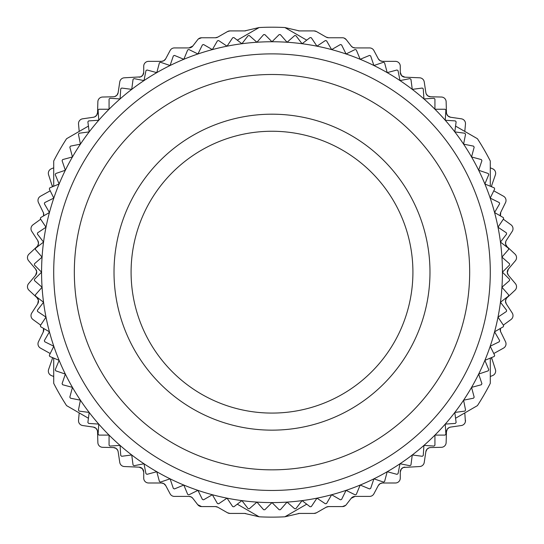 <?xml version="1.0" encoding="UTF-8"?>
<svg xmlns="http://www.w3.org/2000/svg" width="544" height="544" viewBox="0 0 544 544"><rect width="100%" height="100%" fill="white"/><g stroke="black" fill="none" stroke-linecap="round" stroke-linejoin="round"><path stroke-width="0.82" d="M272 41.752A230.418 230.418 0 0 0 227.045 498.161A230.418 230.418 0 0 0 360.176 59.289A230.418 230.418 0 0 0 272 41.752L264.833 34.585A237.694 237.694 0 0 0 263.616 34.626L256.931 42.248L249.308 35.564A237.694 237.694 0 0 0 248.098 35.68L241.924 43.724L233.879 37.55A237.694 237.694 0 0 0 232.682 37.754L227.045 46.179L218.62 40.548A237.694 237.694 0 0 0 217.43 40.827L212.364 49.606L203.585 44.533A237.694 237.694 0 0 0 202.416 44.887L197.934 53.978L188.843 49.497A237.694 237.694 0 0 0 187.7 49.926L183.824 59.289L174.461 55.413A237.694 237.694 0 0 0 173.346 55.916L170.088 65.518L160.487 62.254A237.694 237.694 0 0 0 159.412 62.832L156.794 72.624L147.002 69.999A237.694 237.694 0 0 0 145.962 70.645L143.99 80.587L134.042 78.608A237.694 237.694 0 0 0 133.056 79.315L131.73 89.366L121.679 88.046A237.694 237.694 0 0 0 120.741 88.815L120.074 98.933L109.963 98.267A237.694 237.694 0 0 0 109.072 99.103L109.072 109.242L98.933 109.242A237.694 237.694 0 0 0 98.104 110.126L98.763 120.244L88.645 120.911A237.694 237.694 0 0 0 87.876 121.849L89.196 131.9L79.145 133.226A237.694 237.694 0 0 0 78.438 134.212L80.417 144.153L70.475 146.132A237.694 237.694 0 0 0 69.829 147.166L72.454 156.958L62.662 159.582A237.694 237.694 0 0 0 62.084 160.657L65.348 170.258L55.746 173.516A237.694 237.694 0 0 0 55.243 174.624L59.126 183.994L49.756 187.87A237.694 237.694 0 0 0 49.327 189.013L53.808 198.104L44.717 202.586A237.694 237.694 0 0 0 44.363 203.755L49.436 212.534L40.657 217.6A237.694 237.694 0 0 0 40.378 218.79L46.009 227.215L37.584 232.852A237.694 237.694 0 0 0 37.386 234.049L43.554 242.094L35.51 248.268A237.694 237.694 0 0 0 35.394 249.478L42.078 257.101L34.456 263.786A237.694 237.694 0 0 0 34.415 265.003L41.582 272.17L34.415 279.337A237.694 237.694 0 0 0 34.456 280.554L42.078 287.239L35.394 294.862A237.694 237.694 0 0 0 35.51 296.072L43.554 302.246L37.386 310.284A237.694 237.694 0 0 0 37.584 311.488L46.009 317.118L40.378 325.55A237.694 237.694 0 0 0 40.657 326.733L49.436 331.806L44.363 340.585A237.694 237.694 0 0 0 44.717 341.748L53.808 346.236L49.327 355.327A237.694 237.694 0 0 0 49.756 356.463L59.126 360.346L55.243 369.709A237.694 237.694 0 0 0 55.746 370.824L65.348 374.082L62.084 383.676A237.694 237.694 0 0 0 62.662 384.751L72.454 387.376L69.829 397.168A237.694 237.694 0 0 0 70.475 398.201L80.417 400.18L78.438 410.122A237.694 237.694 0 0 0 79.145 411.114L89.196 412.44L87.876 422.491A237.694 237.694 0 0 0 88.645 423.429L98.763 424.096L98.104 434.207A237.694 237.694 0 0 0 98.933 435.098L109.072 435.098L109.072 445.237A237.694 237.694 0 0 0 109.963 446.066L120.074 445.407L120.741 455.518A237.694 237.694 0 0 0 121.679 456.294L131.73 454.968L133.056 465.018A237.694 237.694 0 0 0 134.042 465.732L143.99 463.753L145.962 473.695A237.694 237.694 0 0 0 147.002 474.341L156.794 471.716L159.412 481.508A237.694 237.694 0 0 0 160.487 482.079L170.088 478.822L173.346 488.424A237.694 237.694 0 0 0 174.461 488.927L183.824 485.044L187.7 494.414A237.694 237.694 0 0 0 188.843 494.843L197.934 490.355L202.416 499.446A237.694 237.694 0 0 0 203.585 499.8L212.364 494.734L217.43 503.513A237.694 237.694 0 0 0 218.62 503.792L227.045 498.161L232.682 506.586A237.694 237.694 0 0 0 233.879 506.784L241.924 500.616L248.098 508.654A237.694 237.694 0 0 0 249.308 508.776L256.931 502.092L263.616 509.714A237.694 237.694 0 0 0 264.833 509.755L272 502.588L279.167 509.755A237.694 237.694 0 0 0 280.384 509.714L287.069 502.092L294.692 508.776A237.694 237.694 0 0 0 295.902 508.654L302.076 500.616L310.121 506.784A237.694 237.694 0 0 0 311.318 506.586L316.955 498.161L325.38 503.792A237.694 237.694 0 0 0 326.57 503.513L331.636 494.734L340.415 499.8A237.694 237.694 0 0 0 341.584 499.446L346.066 490.355L355.157 494.843A237.694 237.694 0 0 0 356.3 494.414L360.176 485.044L369.539 488.927A237.694 237.694 0 0 0 370.654 488.424L373.912 478.822L383.513 482.079A237.694 237.694 0 0 0 384.588 481.508L387.206 471.716L396.998 474.341A237.694 237.694 0 0 0 398.038 473.695L400.01 463.753L409.958 465.732A237.694 237.694 0 0 0 410.944 465.018L412.27 454.968L422.321 456.294A237.694 237.694 0 0 0 423.259 455.518L423.926 445.407L434.037 446.066A237.694 237.694 0 0 0 434.928 445.237L434.928 435.098L445.067 435.098A237.694 237.694 0 0 0 445.896 434.207L445.237 424.096L455.355 423.429A237.694 237.694 0 0 0 456.124 422.491L454.804 412.44L464.855 411.114A237.694 237.694 0 0 0 465.562 410.122L463.583 400.18L473.525 398.201A237.694 237.694 0 0 0 474.171 397.168L471.546 387.376L481.338 384.751A237.694 237.694 0 0 0 481.916 383.676L478.652 374.082L488.254 370.824A237.694 237.694 0 0 0 488.757 369.709L484.874 360.346L494.244 356.463A237.694 237.694 0 0 0 494.673 355.327L490.192 346.236L499.283 341.748A237.694 237.694 0 0 0 499.637 340.585L494.564 331.806L503.343 326.733A237.694 237.694 0 0 0 503.622 325.55L497.991 317.118L506.416 311.488A237.694 237.694 0 0 0 506.614 310.284L500.446 302.246L508.49 296.072A237.694 237.694 0 0 0 508.606 294.862L501.922 287.239L509.544 280.554A237.694 237.694 0 0 0 509.585 279.337L502.418 272.17L509.585 265.003A237.694 237.694 0 0 0 509.544 263.786L501.922 257.101L508.606 249.478A237.694 237.694 0 0 0 508.49 248.268L500.446 242.094L506.614 234.049A237.694 237.694 0 0 0 506.416 232.852L497.991 227.215L503.622 218.79A237.694 237.694 0 0 0 503.343 217.6L494.564 212.534L499.637 203.755A237.694 237.694 0 0 0 499.283 202.586L490.192 198.104L494.673 189.013A237.694 237.694 0 0 0 494.244 187.87L484.874 183.994L488.757 174.624A237.694 237.694 0 0 0 488.254 173.516L478.652 170.258L481.916 160.657A237.694 237.694 0 0 0 481.338 159.582L471.546 156.958L474.171 147.166A237.694 237.694 0 0 0 473.525 146.132L463.583 144.153L465.562 134.212A237.694 237.694 0 0 0 464.855 133.226L454.804 131.9L456.124 121.849A237.694 237.694 0 0 0 455.355 120.911L445.237 120.244L445.896 110.126A237.694 237.694 0 0 0 445.067 109.242L434.928 109.242L434.928 99.103A237.694 237.694 0 0 0 434.037 98.267L423.926 98.933L423.259 88.815A237.694 237.694 0 0 0 422.321 88.046L412.27 89.366L410.944 79.315A237.694 237.694 0 0 0 409.958 78.608L400.01 80.587L398.038 70.645A237.694 237.694 0 0 0 396.998 69.999L387.206 72.624L384.588 62.832A237.694 237.694 0 0 0 383.513 62.254L373.912 65.518L370.654 55.916A237.694 237.694 0 0 0 369.539 55.413L360.176 59.289L356.3 49.926A237.694 237.694 0 0 0 355.157 49.497L346.066 53.978L341.584 44.887A237.694 237.694 0 0 0 340.415 44.533L331.636 49.606L326.57 40.827A237.694 237.694 0 0 0 325.38 40.548L316.955 46.179L311.318 37.754A237.694 237.694 0 0 0 310.121 37.55L302.076 43.724L295.902 35.68A237.694 237.694 0 0 0 294.692 35.564L287.069 42.248L280.384 34.626A237.694 237.694 0 0 0 279.167 34.585L272 41.752M245.766 30.777A4.848 4.848 0 0 1 244.623 30.913L259.134 27.54A244.97 244.97 0 0 1 284.866 27.54L299.377 30.913L314.051 30.913A4.848 4.848 0 0 1 316.465 31.552L314.051 30.913M298.234 513.563A4.848 4.848 0 0 1 299.377 513.427L284.866 516.8A244.97 244.97 0 0 1 259.134 516.8L244.623 513.427L229.949 513.427A4.848 4.848 0 0 1 227.535 512.788L229.949 513.427M328.603 37.76L326.196 37.121A4.848 4.848 0 0 0 328.603 37.76L342.428 37.76A4.848 4.848 0 0 1 346.27 39.651L344.148 38.08M355.042 47.926L352.77 47.362L351.2 46.043A4.848 4.848 0 0 0 355.042 47.926L369.594 47.926A4.848 4.848 0 0 1 373.878 50.497L378.291 58.779A4.848 4.848 0 0 0 382.575 61.35L380.222 60.744L378.291 58.779M395.93 61.377L395.427 61.35A4.848 4.848 0 0 1 400.275 66.198L400.275 72.332A4.848 4.848 0 0 0 404.926 77.18L401.608 75.677L400.275 72.332M425.857 92.657L426.238 93.942L427.815 95.866L430.542 96.778A4.848 4.848 0 0 1 425.857 92.657L424.232 81.92A4.848 4.848 0 0 0 419.642 77.799L404.926 77.18M446.447 112.588L446.672 113.914L448.004 116.015L450.595 117.252A4.848 4.848 0 0 1 446.447 112.588L446.134 101.735A4.848 4.848 0 0 0 441.395 97.029L430.542 96.778M491.817 185.116L491.545 186.755A4.848 4.848 0 0 1 491.817 185.116L495.387 174.869A4.848 4.848 0 0 0 492.633 168.776L493.843 169.49M500.732 212.357L500.46 215.934A4.848 4.848 0 0 1 500.732 212.357L505.519 202.613A4.848 4.848 0 0 0 503.526 196.234L494.04 190.951A4.848 4.848 0 0 1 493.789 190.801M506.287 240.468L505.723 241.679L505.621 244.168L507.049 246.663A4.848 4.848 0 0 1 506.287 240.468L512.217 231.377A4.848 4.848 0 0 0 511.013 224.801L503.336 219.218M508.402 269.049L507.287 272.639L508.402 275.291A4.848 4.848 0 0 1 508.402 269.049L515.392 260.739A4.848 4.848 0 0 0 514.984 254.068L507.049 246.663M508.402 275.291L515.392 283.601A4.848 4.848 0 0 1 514.984 290.272L507.049 297.67L506.199 298.717L505.505 301.104L506.287 303.872L512.217 312.963A4.848 4.848 0 0 1 511.013 319.532L503.336 325.122M500.732 331.983A4.848 4.848 0 0 1 500.46 328.406L500.48 331.364L505.519 341.727A4.848 4.848 0 0 1 503.526 348.106L494.04 353.382A4.848 4.848 0 0 0 493.789 353.532M491.817 359.217A4.848 4.848 0 0 1 491.545 357.585L495.387 369.471A4.848 4.848 0 0 1 492.633 375.557L490.287 376.516M464.794 412.916L465.399 421.682M465.474 420.281A4.848 4.848 0 0 1 461.339 425.53L450.595 427.088L449.31 427.462L447.379 429.026L446.447 431.746L446.134 442.598A4.848 4.848 0 0 1 441.395 447.311L430.542 447.556L429.223 447.773L427.108 449.092L425.857 451.683L424.232 462.414A4.848 4.848 0 0 1 419.642 466.541L403.417 467.466L401.356 468.955L400.275 472.002A4.848 4.848 0 0 1 404.926 467.153M299.377 513.427L314.051 513.427L316.465 512.788L326.196 507.219L328.603 506.58L342.428 506.58A4.848 4.848 0 0 0 346.27 504.689L351.2 498.297L355.042 496.407L369.594 496.407A4.848 4.848 0 0 0 373.878 493.843L378.291 485.554L380.093 483.67L382.303 482.997L395.427 482.99A4.848 4.848 0 0 0 400.275 478.135L400.275 472.002M342.428 506.58L345.651 505.349M215.397 506.58L217.804 507.219A4.848 4.848 0 0 0 215.397 506.58L201.572 506.58A4.848 4.848 0 0 1 197.73 504.689L201.572 506.58M188.958 496.407L191.23 496.978L192.8 498.297A4.848 4.848 0 0 0 188.958 496.407L174.406 496.407A4.848 4.848 0 0 1 170.122 493.843L165.709 485.554A4.848 4.848 0 0 0 161.425 482.99L163.778 483.596L165.709 485.554M148.07 482.963L148.573 482.99A4.848 4.848 0 0 1 143.725 478.135L143.725 472.002A4.848 4.848 0 0 0 139.074 467.153L142.392 468.663L143.725 472.002M118.143 451.683L117.762 450.398L116.185 448.474L113.458 447.556A4.848 4.848 0 0 1 118.143 451.683L119.768 462.414A4.848 4.848 0 0 0 124.358 466.541L139.074 467.153M97.553 431.746L97.328 430.426L95.996 428.325L93.405 427.088A4.848 4.848 0 0 1 97.553 431.746L97.866 442.598A4.848 4.848 0 0 0 102.605 447.311L113.458 447.556M52.183 359.217L52.455 357.585A4.848 4.848 0 0 1 52.183 359.217L48.613 369.471A4.848 4.848 0 0 0 51.367 375.557L50.157 374.843M43.268 331.983L43.54 328.406A4.848 4.848 0 0 1 43.268 331.983L38.481 341.727A4.848 4.848 0 0 0 40.474 348.106L49.96 353.382A4.848 4.848 0 0 1 50.211 353.532M37.713 303.872L38.379 300.172L36.951 297.67A4.848 4.848 0 0 1 37.713 303.872L31.783 312.963A4.848 4.848 0 0 0 32.987 319.532L40.664 325.122M36.951 297.67L29.016 290.272A4.848 4.848 0 0 1 28.608 283.601L35.598 275.291L36.713 271.701L35.598 269.049L28.608 260.739A4.848 4.848 0 0 1 29.016 254.068L36.951 246.663L37.801 245.623L38.495 243.236L37.713 240.468L31.783 231.377A4.848 4.848 0 0 1 32.987 224.801L40.664 219.218M43.268 212.357A4.848 4.848 0 0 1 43.54 215.934L43.52 212.976L38.481 202.613A4.848 4.848 0 0 1 40.474 196.234L49.96 190.951A4.848 4.848 0 0 0 50.211 190.801M52.183 185.116A4.848 4.848 0 0 1 52.455 186.755L48.613 174.869A4.848 4.848 0 0 1 51.367 168.776L53.713 167.824M79.206 131.417L78.526 124.059A4.848 4.848 0 0 1 82.661 118.81L93.405 117.252L94.69 116.878L96.621 115.314L97.553 112.588L97.866 101.735A4.848 4.848 0 0 1 102.605 97.029L113.458 96.778L114.777 96.567L116.892 95.248L118.143 92.657L119.768 81.92A4.848 4.848 0 0 1 124.358 77.799L140.583 76.874L142.644 75.385L143.725 72.332A4.848 4.848 0 0 1 139.074 77.18M244.623 30.913L229.949 30.913L227.535 31.552L217.804 37.121L215.397 37.76L201.572 37.76A4.848 4.848 0 0 0 197.73 39.651L192.8 46.043L188.958 47.926L174.406 47.926A4.848 4.848 0 0 0 170.122 50.497L165.709 58.779L163.907 60.67L161.697 61.343L148.573 61.35A4.848 4.848 0 0 0 143.725 66.198L143.725 72.332M201.572 37.76L198.349 38.984M244.623 513.427A4.848 4.848 0 0 1 245.766 513.563M93.405 427.088L82.661 425.53A4.848 4.848 0 0 1 78.526 420.281L79.206 412.916M161.425 482.99L148.573 482.99M197.73 504.689L192.8 498.297M227.535 512.788L217.804 507.219M88.434 418.248L66.579 405.627A244.97 244.97 0 0 1 53.713 383.343L53.713 358.102M51.367 375.557L53.713 376.516M36.951 246.663A4.848 4.848 0 0 0 37.713 240.468M35.598 275.291A4.848 4.848 0 0 0 35.598 269.049M314.051 513.427A4.848 4.848 0 0 0 316.465 512.788M326.196 507.219A4.848 4.848 0 0 1 328.603 506.58M351.2 498.297A4.848 4.848 0 0 1 355.042 496.407M378.291 485.554A4.848 4.848 0 0 1 382.575 482.99M430.542 447.556A4.848 4.848 0 0 0 425.857 451.683M450.595 427.088A4.848 4.848 0 0 0 446.447 431.746M490.287 358.102L490.287 383.343A244.97 244.97 0 0 1 477.421 405.627L455.566 418.248M507.049 297.67A4.848 4.848 0 0 0 506.287 303.872M492.633 168.776L490.287 167.824M229.949 30.913A4.848 4.848 0 0 0 227.535 31.552M217.804 37.121A4.848 4.848 0 0 1 215.397 37.76M192.8 46.043A4.848 4.848 0 0 1 188.958 47.926M165.709 58.779A4.848 4.848 0 0 1 161.425 61.35M113.458 96.778A4.848 4.848 0 0 0 118.143 92.657M93.405 117.252A4.848 4.848 0 0 0 97.553 112.588M53.713 186.232L53.713 160.997A244.97 244.97 0 0 1 66.579 138.713L88.434 126.092M299.377 30.913A4.848 4.848 0 0 1 298.234 30.777M464.794 131.417L465.474 124.059A4.848 4.848 0 0 0 461.339 118.81L450.595 117.252M382.575 61.35L395.427 61.35M346.27 39.651L351.2 46.043M316.465 31.552L326.196 37.121M455.566 126.092L477.421 138.713A244.97 244.97 0 0 1 490.287 160.997L490.287 186.232M259.134 27.54L237.279 40.161M306.721 40.161L284.866 27.54M284.866 516.8L306.721 504.179M237.279 504.179L259.134 516.8M429.978 272.17A157.978 157.978 0 0 1 193.011 408.986A157.978 157.978 0 0 1 193.011 135.354A157.978 157.978 0 0 1 429.978 272.17M412.916 272.17A140.916 140.916 0 0 0 201.545 150.13A140.916 140.916 0 0 0 201.545 394.203A140.916 140.916 0 0 0 412.916 272.17M469.676 272.17A197.676 197.676 0 0 0 173.162 100.98A197.676 197.676 0 0 0 173.162 443.36A197.676 197.676 0 0 0 469.676 272.17M490.287 272.17A218.287 218.287 0 0 1 162.853 461.21A218.287 218.287 0 0 1 162.853 83.123A218.287 218.287 0 0 1 490.287 272.17"/></g></svg>
